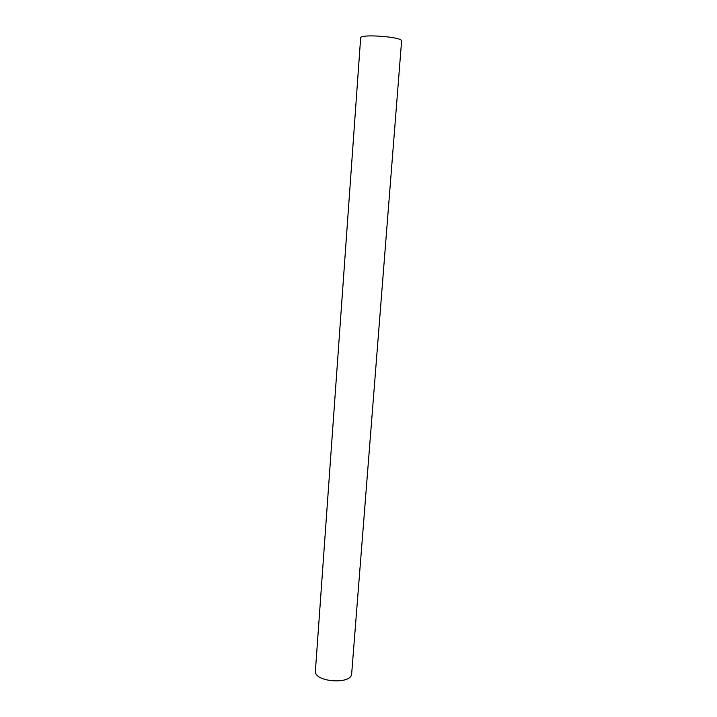 <?xml version="1.0" encoding="UTF-8"?>
<svg xmlns="http://www.w3.org/2000/svg" width="717" height="717" viewBox="0 0 717 717"><rect width="100%" height="100%" fill="white"/><g stroke="black" fill="none" stroke-linecap="round" stroke-linejoin="round"><path stroke-width="1.08" d="M351.68 673.648C351.814 684.986 313.571 682.109 315.408 670.924L360.651 37.92C359.773 33.645 403.106 36.899 401.592 41.003L351.68 673.648"/></g></svg>
